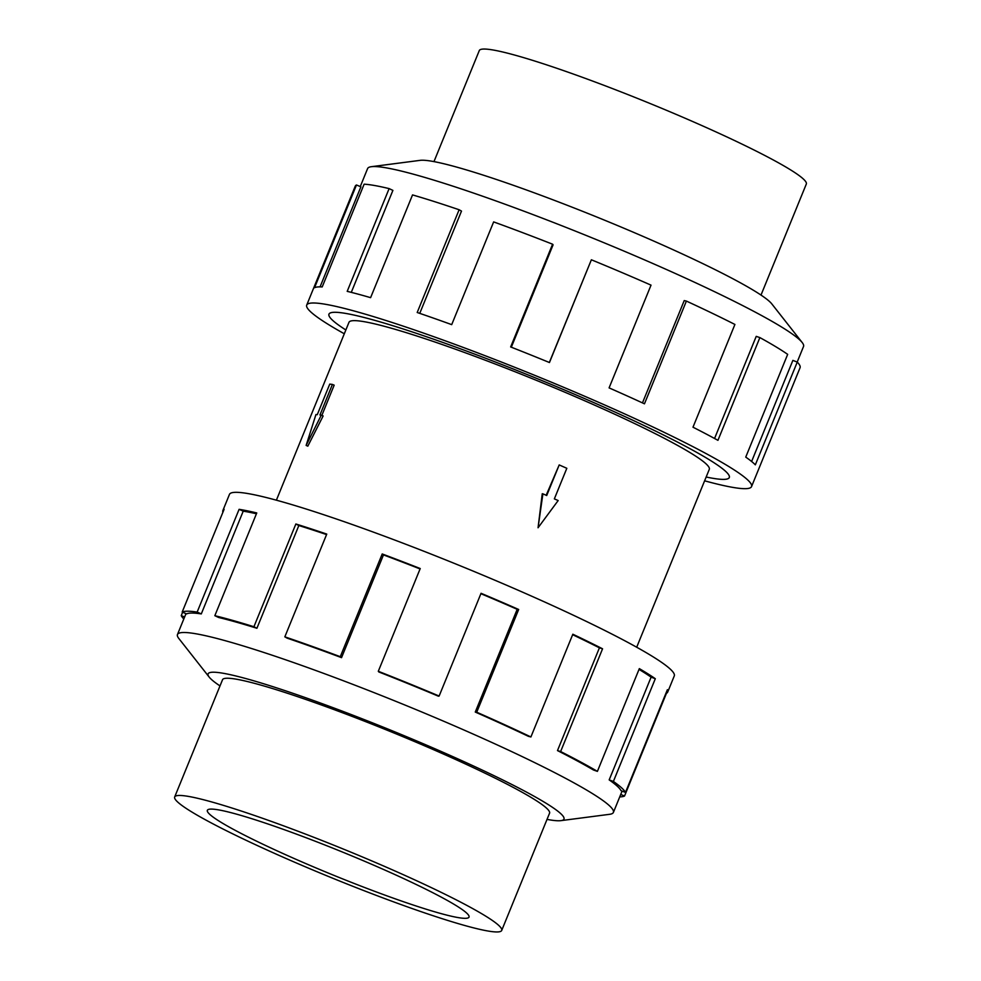 <?xml version="1.0" encoding="UTF-8"?>
<svg xmlns="http://www.w3.org/2000/svg" width="981" height="981" viewBox="0 0 981 981"><rect width="100%" height="100%" fill="white"/><g stroke="black" fill="none" stroke-linecap="round" stroke-linejoin="round"><path stroke-width="1.47" d="M595.16 403.203A216.176 18.982 -157.8 0 0 328.978 314.153A216.176 18.982 -157.8 0 0 345.852 329.972A216.2 18.982 22.2 0 1 328.954 314.141A216.2 18.982 22.2 0 1 595.173 403.203A216.2 18.982 22.2 0 1 729.3 477.526A216.2 18.982 22.2 0 1 706.161 477.011A216.176 18.982 -157.8 0 0 729.288 477.514A216.176 18.982 -157.8 0 0 595.16 403.203M636.694 647.227L709.288 469.359A194.581 17.082 -157.8 0 0 588.563 402.468A194.581 17.082 -157.8 0 0 348.978 322.32L276.384 500.187M284.245 857.688A176.605 15.512 -157.8 0 0 501.708 930.442A176.605 15.512 -157.8 0 0 392.142 869.73A176.605 15.512 -157.8 0 0 174.679 796.977A176.605 15.512 -157.8 0 0 284.245 857.688M381.364 868.516A141.313 12.41 22.2 0 1 469.028 917.1A141.313 12.41 22.2 0 1 295.036 858.902A141.313 12.41 22.2 0 1 207.359 810.318A141.313 12.41 22.2 0 1 381.364 868.516M433.97 161.607L479.292 50.558A176.605 15.512 22.2 0 1 696.755 123.312A176.605 15.512 22.2 0 1 806.321 184.023L760.998 295.073M549.446 813.47A176.629 15.512 -157.8 0 0 549.568 813.237A176.629 15.512 -157.8 0 0 439.979 752.513A176.629 15.512 -157.8 0 0 222.491 679.759A176.629 15.512 -157.8 0 0 222.417 680.017M547.03 819.393A192.178 16.873 -157.8 0 0 560.899 820.643L609.642 814.304A235.415 20.675 -157.8 0 0 613.395 812.427A235.415 20.675 -157.8 0 0 467.336 731.495A235.415 20.675 -157.8 0 0 177.463 634.523A235.415 20.675 -157.8 0 0 178.824 638.484L209.211 677.123A192.178 16.873 -157.8 0 0 220.002 685.927M560.899 820.643A192.178 16.873 -157.8 0 0 444.736 753.04A192.178 16.873 -157.8 0 0 209.211 677.123M475.27 712.059A235.415 20.675 22.2 0 1 528.342 736.302L530.905 736.964L572.83 634.217A240.222 21.091 22.2 0 1 602.567 648.797L560.629 751.544L557.49 750.588A235.415 20.675 22.2 0 1 593.517 770.024L597.404 771.373L639.33 668.625A240.222 21.091 22.2 0 1 655.308 678.705L613.383 781.452L609.176 779.895A235.415 20.675 22.2 0 1 621.034 790.674L625.473 792.44L667.399 689.692A240.222 21.091 22.2 0 1 667.693 692.059L674.278 675.934A240.222 21.091 -157.8 0 0 525.252 593.346A240.222 21.091 -157.8 0 0 229.456 494.399L222.871 510.537A240.222 21.091 22.2 0 1 224.109 509.311L182.184 612.058A240.222 21.091 22.2 0 1 197.156 612.083L239.094 509.335A240.222 21.091 22.2 0 1 256.764 512.953L214.839 615.7A240.222 21.091 22.2 0 1 253.92 626.736L295.857 523.989A240.222 21.091 22.2 0 1 326.759 534.093L284.833 636.841A240.222 21.091 22.2 0 1 340.284 656.694L382.21 553.958A240.222 21.091 22.2 0 1 420.236 568.539L378.298 671.286A240.222 21.091 22.2 0 1 439.132 696.044L481.058 593.297A240.222 21.091 22.2 0 1 518.667 609.483L476.729 712.218L475.27 712.059L517.195 609.311A235.415 20.675 -157.8 0 0 480.898 593.689M183.803 618.974A240.222 21.091 22.2 0 1 181.24 615.639L182.625 612.242M222.908 512.266A240.222 21.091 22.2 0 1 222.871 510.537M378.298 671.286L378.801 671.948A235.415 20.675 22.2 0 1 438.421 696.203L439.132 696.044M420.076 568.943A235.415 20.675 -157.8 0 0 383.473 554.903L382.21 553.958M284.833 636.841L287.2 638.177A235.415 20.675 22.2 0 1 341.547 657.65L383.473 554.903M326.563 534.571A235.415 20.675 -157.8 0 0 298.837 525.534L295.857 523.989M214.839 615.7L218.604 617.466A235.415 20.675 22.2 0 1 256.912 628.281L298.837 525.534M256.433 513.762A235.415 20.675 -157.8 0 0 243.214 511.175L239.094 509.335M182.184 612.058L186.611 613.898A235.415 20.675 22.2 0 1 201.289 613.922L243.214 511.175M360.272 186.549L367.605 168.573A235.415 20.675 22.2 0 1 371.358 166.696A235.415 20.675 22.2 0 1 657.491 265.544A235.415 20.675 22.2 0 1 802.176 342.516A235.415 20.675 22.2 0 1 803.537 346.477L797.185 362.063M371.358 166.696L420.101 160.357A192.178 16.873 22.2 0 1 653.677 241.044A192.178 16.873 22.2 0 1 771.789 303.877L802.176 342.516M344.306 333.773A240.222 21.091 22.2 0 1 306.722 305.066A240.222 21.091 22.2 0 1 602.506 404.013A240.222 21.091 22.2 0 1 751.544 486.601A240.222 21.091 22.2 0 1 704.616 480.813M751.544 486.601L800.055 367.728A240.222 21.091 -157.8 0 0 797.259 362.087L755.333 464.835A240.222 21.091 -157.8 0 0 745.744 457.109L787.669 354.362A240.222 21.091 -157.8 0 0 759.87 337.587L717.945 440.334A240.222 21.091 -157.8 0 0 692.991 427.201L734.916 324.453A240.222 21.091 -157.8 0 0 686.393 301.081L644.468 403.816A240.222 21.091 -157.8 0 0 609.091 387.887L651.028 285.14A240.222 21.091 -157.8 0 0 591.371 259.781L549.446 362.529A240.222 21.091 -157.8 0 0 510.66 346.943L552.597 244.208L553.088 244.858L511.322 347.213M686.393 301.081L684.223 300.591L642.469 402.897M759.87 337.587L756.228 336.373L714.56 438.482M797.259 362.087L792.869 360.383L751.618 461.487M549.335 362.48L591.371 259.781M552.597 244.208A240.222 21.091 -157.8 0 0 493.639 221.902L451.701 324.637A240.222 21.091 -157.8 0 0 417.195 312.498L459.12 209.75L461.499 211.099L419.758 313.368M459.12 209.75A240.222 21.091 -157.8 0 0 412.535 194.912L370.61 297.66A240.222 21.091 -157.8 0 0 347.2 291.357L389.126 188.61L392.903 190.388L351.284 292.363M389.126 188.61A240.222 21.091 -157.8 0 0 364.135 184.183L322.209 286.93A240.222 21.091 -157.8 0 0 314.545 287.715L356.471 184.98L360.898 186.819L320.064 286.857M356.471 184.98A240.222 21.091 -157.8 0 0 355.232 186.194L306.722 305.066M184.612 616.988L181.24 615.639M201.289 613.922L197.156 612.083M256.912 628.281L253.92 626.736M341.547 657.65L340.284 656.694M517.195 609.311L518.667 609.483M557.49 750.588L599.416 647.84A235.415 20.675 -157.8 0 0 572.634 634.695M599.416 647.84L602.567 648.797M476.729 712.218A240.222 21.091 22.2 0 1 530.905 736.964M609.176 779.895L651.102 677.16A235.415 20.675 -157.8 0 0 639.011 669.398M651.102 677.16L655.308 678.705M560.629 751.544A240.222 21.091 22.2 0 1 597.404 771.373M667.693 692.059A240.222 21.091 22.2 0 1 666.455 693.285L624.529 796.02L620.728 794.451M613.383 781.452A240.222 21.091 22.2 0 1 625.473 792.44M624.529 796.02A240.222 21.091 22.2 0 1 619.734 796.879M566.822 468.293L554.351 498.875L558.164 500.555L538.054 527.766L542.898 493.835L546.711 495.515L559.195 464.933L566.822 468.293M546.172 495.27L559.195 464.933M542.898 493.835L542.248 493.762L538.054 527.766M332.412 384.417L319.941 414.988L321.278 415.135L306.133 445.411L315.943 414.546L317.268 414.693L329.751 384.111L332.412 384.417L334.165 385.177L321.842 415.38M321.278 415.135L323.141 415.956L307.826 446.159L306.133 445.411M549.642 812.979L501.708 930.442M177.463 634.523L185.985 613.64M613.395 812.427L622.101 791.091M222.613 679.526L174.679 796.977"/></g></svg>
